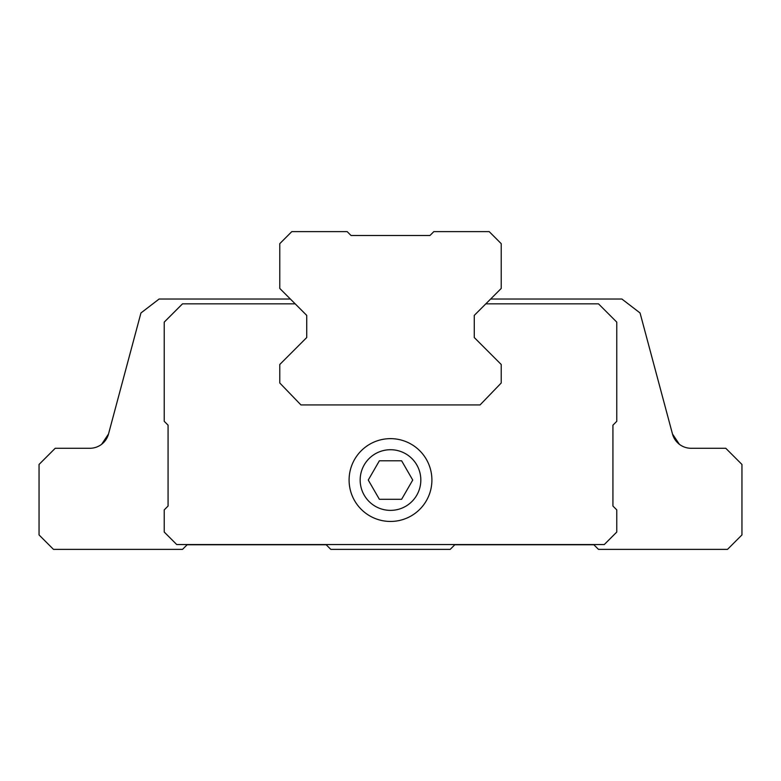 <?xml version="1.0" encoding="UTF-8"?>
<svg xmlns="http://www.w3.org/2000/svg" width="781" height="781" viewBox="0 0 781 781"><rect width="100%" height="100%" fill="white"/><g stroke="black" fill="none" stroke-linecap="round" stroke-linejoin="round"><path stroke-width="1.17" d="M379.381 499.303L401.619 499.303L412.739 480.051L401.619 460.79L379.381 460.79L368.261 480.051L379.381 499.303M360.168 480.051A30.332 30.332 0 0 0 405.661 506.313A30.332 30.332 0 0 0 405.661 453.781A30.332 30.332 0 0 0 360.168 480.051M108.51 434.002L101.637 444.291A19.261 19.261 0 0 1 89.913 448.274A19.261 19.261 0 0 0 108.51 434.002L140.941 312.976L159.119 299.025L290.356 299.025M673.534 436.93L679.363 444.291L672.49 434.002A19.261 19.261 0 0 0 691.087 448.274A19.261 19.261 0 0 1 679.363 444.291M672.49 434.002L640.059 312.976L621.881 299.025L490.644 299.025M89.913 448.274L55.226 448.274L39.05 464.451L39.05 534.936L53.489 549.375L182.52 549.375L187.137 544.757L326.185 544.757L330.802 549.375L450.198 549.375L454.815 544.757L593.863 544.757L598.48 549.375L727.511 549.375L741.95 534.936L741.95 464.451L725.774 448.274L691.087 448.274M485.821 303.838L474.272 315.397L474.272 337.538L474.272 315.397L501.226 288.433L501.226 243.662L489.199 231.625L433.826 231.625L429.98 235.481L351.02 235.481L347.174 231.625L291.801 231.625L279.774 243.662L279.774 288.433L306.728 315.397L295.179 303.838L182.52 303.838L164.225 322.133L164.225 421.31L168.071 425.167L168.071 506.049L164.225 509.895L164.225 532.046L176.74 544.562L604.26 544.562L616.775 532.046L616.775 509.895L612.929 506.049L612.929 425.167L616.775 421.31L616.775 322.133L598.48 303.838L485.821 303.838M306.728 337.538L306.728 315.397L306.728 337.538L279.774 364.502L279.774 382.993L300.949 404.939L480.051 404.939L501.226 382.993L501.226 364.502L474.272 337.538M349.097 480.051A41.403 41.403 0 0 0 411.206 515.899A41.403 41.403 0 0 0 411.206 444.194A41.403 41.403 0 0 0 349.097 480.051"/></g></svg>
